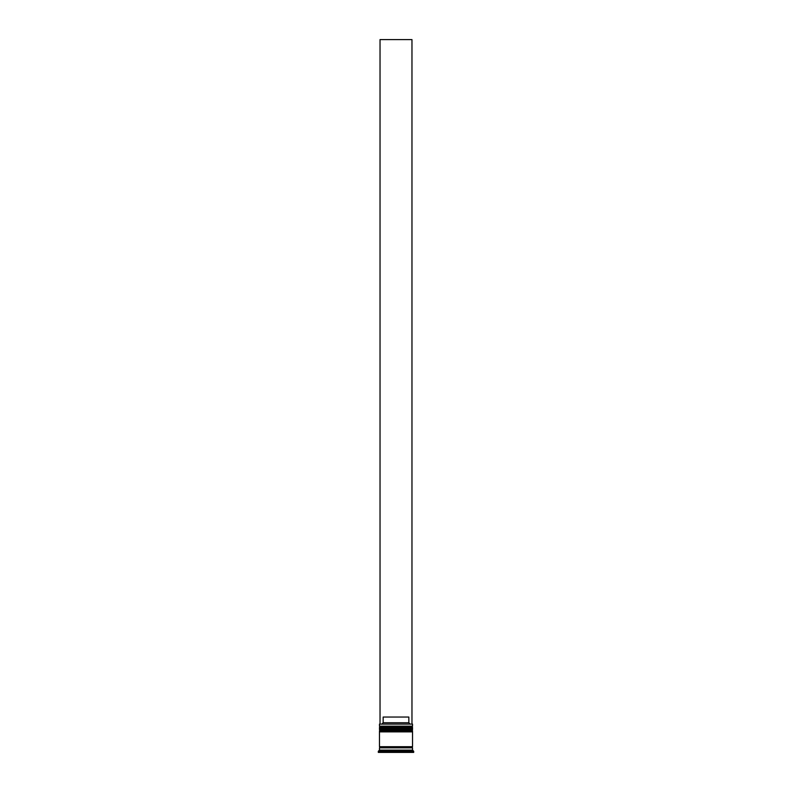 <?xml version="1.0" encoding="UTF-8"?>
<svg xmlns="http://www.w3.org/2000/svg" width="792" height="792" viewBox="0 0 792 792"><rect width="100%" height="100%" fill="white"/><g stroke="black" fill="none" stroke-linecap="round" stroke-linejoin="round"><path stroke-width="1.19" d="M412.533 727.541L379.467 727.541A0.683 0.683 0 0 1 380.15 726.858L379.467 726.165L412.533 726.165L411.85 726.858L380.15 726.858L411.85 726.858A0.683 0.683 0 0 1 412.533 727.541L412.533 727.769A0.683 0.683 0 0 1 411.85 728.452M380.15 728.452A0.683 0.683 0 0 1 379.467 727.769L412.533 727.769M412.533 730.957L379.467 730.957A0.683 0.683 0 0 1 380.15 730.274L379.467 729.59L412.533 729.59L411.85 730.274L380.15 730.274L411.85 730.274A0.683 0.683 0 0 1 412.533 730.957L412.533 731.184A0.683 0.683 0 0 1 411.85 731.867M380.15 731.867A0.683 0.683 0 0 1 379.467 731.184L412.533 731.184M379.576 747.836A0.574 0.574 0 0 0 380.15 747.272A0.574 0.574 0 0 0 379.576 746.698M412.424 747.836A0.574 0.574 0 0 1 411.85 747.272A0.574 0.574 0 0 1 412.424 746.698M379.467 724.116L412.533 724.116L379.467 724.116L379.467 726.165M379.467 750.123L379.467 747.836L412.533 747.836L412.533 750.123L379.467 750.123L378.319 751.262L378.319 752.4L413.681 752.4L413.681 751.262L378.319 751.262M412.533 750.123L413.681 751.262M412.533 724.116L412.533 726.165M412.533 729.59L412.533 728.452L379.467 728.452L379.467 729.59M412.533 731.867L379.467 731.867L379.467 746.698L412.533 746.698L412.533 731.867M382.021 723.888L383.16 722.749L383.16 717.047L408.84 717.047L408.84 722.749L409.979 723.888M408.84 722.749L383.16 722.749M411.969 723.888L411.969 39.6L380.031 39.6L380.031 723.888"/></g></svg>

